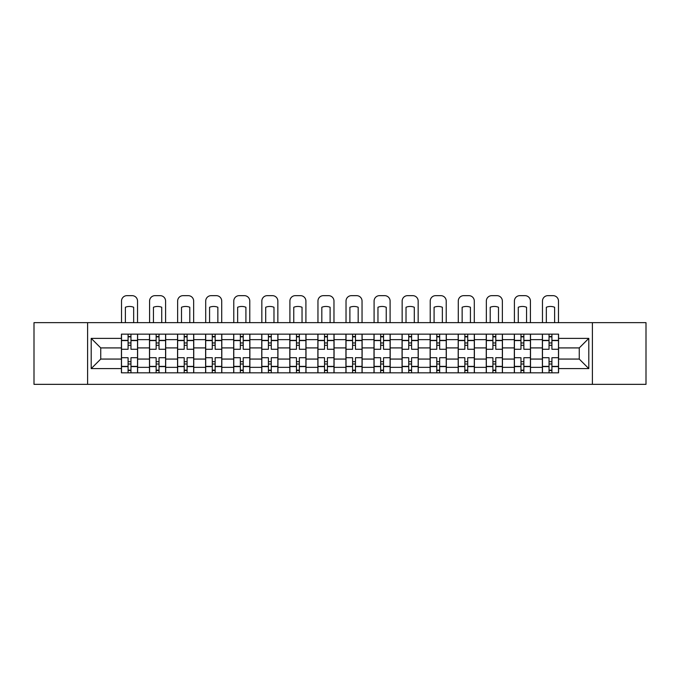 <?xml version="1.0" encoding="UTF-8"?>
<svg xmlns="http://www.w3.org/2000/svg" width="680" height="680" viewBox="0 0 680 680"><rect width="100%" height="100%" fill="white"/><g stroke="black" fill="none" stroke-linecap="round" stroke-linejoin="round"><path stroke-width="1.02" d="M592.39 384.344L646 384.344L646 322.643L34 322.643L34 384.344L592.39 384.344L592.39 322.643M149.489 372.827L149.489 339.643L137.615 339.643L137.615 372.827M137.615 339.643L137.615 334.152M149.489 339.643L149.489 334.152M165.682 334.152L165.682 372.827M177.556 372.827L177.556 334.152M193.749 334.152L193.749 372.827M205.615 372.827L205.615 334.152M221.807 334.152L221.807 372.827M233.682 372.827L233.682 334.152M249.875 334.152L249.875 372.827M261.749 372.827L261.749 334.152M277.933 334.152L277.933 372.827M289.808 372.827L289.808 334.152M306 334.152L306 372.827M317.875 372.827L317.875 334.152M334.067 334.152L334.067 372.827M345.933 372.827L345.933 334.152M362.125 334.152L362.125 372.827M374 372.827L374 334.152M390.192 334.152L390.192 372.827M402.067 372.827L402.067 334.152M418.251 334.152L418.251 372.827M430.125 372.827L430.125 334.152M446.318 334.152L446.318 372.827M458.192 372.827L458.192 334.152M474.385 334.152L474.385 372.827M486.251 372.827L486.251 334.152M502.443 334.152L502.443 372.827M514.318 372.827L514.318 334.152M530.51 334.152L530.51 372.827M542.385 372.827L542.385 334.152M542.385 359.065L530.51 359.065M514.318 359.065L502.443 359.065M486.251 359.065L474.385 359.065M458.192 359.065L446.318 359.065M430.125 359.065L418.251 359.065M402.067 359.065L390.192 359.065M374 359.065L362.125 359.065M345.933 359.065L334.067 359.065M317.875 359.065L306 359.065M289.808 359.065L277.933 359.065M261.749 359.065L249.875 359.065M233.682 359.065L221.807 359.065M205.615 359.065L193.749 359.065M177.556 359.065L165.682 359.065M149.489 359.065L137.615 359.065M542.385 347.913L530.51 347.913M514.318 347.913L502.443 347.913M486.251 347.913L474.385 347.913M458.192 347.913L446.318 347.913M430.125 347.913L418.251 347.913M402.067 347.913L390.192 347.913M374 347.913L362.125 347.913M345.933 347.913L334.067 347.913M317.875 347.913L306 347.913M289.808 347.913L277.933 347.913M261.749 347.913L249.875 347.913M233.682 347.913L221.807 347.913M205.615 347.913L193.749 347.913M177.556 347.913L165.682 347.913M149.489 347.913L137.615 347.913M100.742 359.065L121.431 359.065L121.431 347.913L100.742 347.913L100.742 359.065L91.205 368.602L91.205 338.385L121.431 338.385L121.431 347.913M558.569 347.913L558.569 359.065L579.258 359.065L579.258 347.913L558.569 347.913L558.569 334.152L121.431 334.152L121.431 338.385M558.569 338.385L588.795 338.385L588.795 368.602L558.569 368.602L558.569 359.065M121.431 359.065L121.431 372.827L558.569 372.827L558.569 368.602M121.431 368.602L91.205 368.602M87.609 384.344L87.609 322.643M130.959 370.132L128.087 370.132M128.087 336.855L130.959 336.855M159.026 370.132L156.145 370.132M156.145 336.855L159.026 336.855M187.094 370.132L184.212 370.132M184.212 336.855L187.094 336.855M215.152 370.132L212.279 370.132M212.279 336.855L215.152 336.855M243.219 370.132L240.338 370.132M240.338 336.855L243.219 336.855M271.277 370.132L268.404 370.132M268.404 336.855L271.277 336.855M299.344 370.132L296.463 370.132M296.463 336.855L299.344 336.855M327.411 370.132L324.53 370.132M324.53 336.855L327.411 336.855M355.47 370.132L352.589 370.132M352.589 336.855L355.47 336.855M383.537 370.132L380.655 370.132M380.655 336.855L383.537 336.855M411.596 370.132L408.723 370.132M408.723 336.855L411.596 336.855M439.662 370.132L436.781 370.132M436.781 336.855L439.662 336.855M467.721 370.132L464.848 370.132M464.848 336.855L467.721 336.855M495.788 370.132L492.906 370.132M492.906 336.855L495.788 336.855M523.855 370.132L520.973 370.132M520.973 336.855L523.855 336.855M551.913 370.132L549.04 370.132M549.04 336.855L551.913 336.855M91.205 338.385L100.742 347.913M579.258 359.065L588.795 368.602M579.258 347.913L588.795 338.385M137.53 372.827L137.53 349.265L130.959 349.265L130.959 334.152M128.087 334.152L128.087 349.265L121.516 349.265L121.516 334.152M137.53 349.265L137.53 334.152M121.516 372.827L121.516 357.723L128.087 357.723L128.087 372.827M130.959 372.827L130.959 357.723L137.53 357.723M128.087 345.304L130.959 345.304M121.516 357.723L121.516 349.265M130.959 361.675L128.087 361.675M130.959 370.49L128.087 370.49M128.087 364.012L130.959 364.012M130.959 342.966L128.087 342.966M128.087 336.49L130.959 336.49M137.53 322.643L137.53 301.053A5.397 5.397 0 0 0 132.132 295.655L126.913 295.655A5.397 5.397 0 0 0 121.516 301.053L121.516 322.643M125.383 322.643L125.383 307.25A11.152 11.152 0 0 1 133.662 307.25L133.662 322.643M165.589 372.827L165.589 349.265L159.026 349.265L159.026 334.152M156.145 334.152L156.145 349.265L149.583 349.265L149.583 334.152M165.589 349.265L165.589 334.152M149.583 372.827L149.583 357.723L156.145 357.723L156.145 372.827M159.026 372.827L159.026 357.723L165.589 357.723M156.145 345.304L159.026 345.304M149.583 357.723L149.583 349.265M159.026 361.675L156.145 361.675M159.026 370.49L156.145 370.49M156.145 364.012L159.026 364.012M159.026 342.966L156.145 342.966M156.145 336.49L159.026 336.49M165.589 322.643L165.589 301.053A5.397 5.397 0 0 0 160.2 295.655L154.981 295.655A5.397 5.397 0 0 0 149.583 301.053L149.583 322.643M153.451 322.643L153.451 307.25A11.152 11.152 0 0 1 161.721 307.25L161.721 322.643M193.656 372.827L193.656 349.265L187.094 349.265L187.094 334.152M184.212 334.152L184.212 349.265L177.642 349.265L177.642 334.152M193.656 349.265L193.656 334.152M177.642 372.827L177.642 357.723L184.212 357.723L184.212 372.827M187.094 372.827L187.094 357.723L193.656 357.723M184.212 345.304L187.094 345.304M177.642 357.723L177.642 349.265M187.094 361.675L184.212 361.675M187.094 370.49L184.212 370.49M184.212 364.012L187.094 364.012M187.094 342.966L184.212 342.966M184.212 336.49L187.094 336.49M193.656 322.643L193.656 301.053A5.397 5.397 0 0 0 188.258 295.655L183.039 295.655A5.397 5.397 0 0 0 177.642 301.053L177.642 322.643M181.509 322.643L181.509 307.25A11.152 11.152 0 0 1 189.788 307.25L189.788 322.643M221.723 372.827L221.723 349.265L215.152 349.265L215.152 334.152M212.279 334.152L212.279 349.265L205.708 349.265L205.708 334.152M221.723 349.265L221.723 334.152M205.708 372.827L205.708 357.723L212.279 357.723L212.279 372.827M215.152 372.827L215.152 357.723L221.723 357.723M212.279 345.304L215.152 345.304M205.708 357.723L205.708 349.265M215.152 361.675L212.279 361.675M215.152 370.49L212.279 370.49M212.279 364.012L215.152 364.012M215.152 342.966L212.279 342.966M212.279 336.49L215.152 336.49M221.723 322.643L221.723 301.053A5.397 5.397 0 0 0 216.325 295.655L211.106 295.655A5.397 5.397 0 0 0 205.708 301.053L205.708 322.643M209.576 322.643L209.576 307.25A11.152 11.152 0 0 1 217.855 307.25L217.855 322.643M249.781 372.827L249.781 349.265L243.219 349.265L243.219 334.152M240.338 334.152L240.338 349.265L233.775 349.265L233.775 334.152M249.781 349.265L249.781 334.152M233.775 372.827L233.775 357.723L240.338 357.723L240.338 372.827M243.219 372.827L243.219 357.723L249.781 357.723M240.338 345.304L243.219 345.304M233.775 357.723L233.775 349.265M243.219 361.675L240.338 361.675M243.219 370.49L240.338 370.49M240.338 364.012L243.219 364.012M243.219 342.966L240.338 342.966M240.338 336.49L243.219 336.49M249.781 322.643L249.781 301.053A5.397 5.397 0 0 0 244.383 295.655L239.173 295.655A5.397 5.397 0 0 0 233.775 301.053L233.775 322.643M237.643 322.643L237.643 307.25A11.152 11.152 0 0 1 245.913 307.25L245.913 322.643M277.848 372.827L277.848 349.265L271.277 349.265L271.277 334.152M268.404 334.152L268.404 349.265L261.834 349.265L261.834 334.152M277.848 349.265L277.848 334.152M261.834 372.827L261.834 357.723L268.404 357.723L268.404 372.827M271.277 372.827L271.277 357.723L277.848 357.723M268.404 345.304L271.277 345.304M261.834 357.723L261.834 349.265M271.277 361.675L268.404 361.675M271.277 370.49L268.404 370.49M268.404 364.012L271.277 364.012M271.277 342.966L268.404 342.966M268.404 336.49L271.277 336.49M277.848 322.643L277.848 301.053A5.397 5.397 0 0 0 272.45 295.655L267.231 295.655A5.397 5.397 0 0 0 261.834 301.053L261.834 322.643M265.701 322.643L265.701 307.25A11.152 11.152 0 0 1 273.981 307.25L273.981 322.643M305.906 372.827L305.906 349.265L299.344 349.265L299.344 334.152M296.463 334.152L296.463 349.265L289.901 349.265L289.901 334.152M305.906 349.265L305.906 334.152M289.901 372.827L289.901 357.723L296.463 357.723L296.463 372.827M299.344 372.827L299.344 357.723L305.906 357.723M296.463 345.304L299.344 345.304M289.901 357.723L289.901 349.265M299.344 361.675L296.463 361.675M299.344 370.49L296.463 370.49M296.463 364.012L299.344 364.012M299.344 342.966L296.463 342.966M296.463 336.49L299.344 336.49M305.906 322.643L305.906 301.053A5.397 5.397 0 0 0 300.509 295.655L295.298 295.655A5.397 5.397 0 0 0 289.901 301.053L289.901 322.643M293.769 322.643L293.769 307.25A11.152 11.152 0 0 1 302.039 307.25L302.039 322.643M333.974 372.827L333.974 349.265L327.411 349.265L327.411 334.152M324.53 334.152L324.53 349.265L317.959 349.265L317.959 334.152M333.974 349.265L333.974 334.152M317.959 372.827L317.959 357.723L324.53 357.723L324.53 372.827M327.411 372.827L327.411 357.723L333.974 357.723M324.53 345.304L327.411 345.304M317.959 357.723L317.959 349.265M327.411 361.675L324.53 361.675M327.411 370.49L324.53 370.49M324.53 364.012L327.411 364.012M327.411 342.966L324.53 342.966M324.53 336.49L327.411 336.49M333.974 322.643L333.974 301.053A5.397 5.397 0 0 0 328.576 295.655L323.357 295.655A5.397 5.397 0 0 0 317.959 301.053L317.959 322.643M321.827 322.643L321.827 307.25A11.152 11.152 0 0 1 330.106 307.25L330.106 322.643M362.041 372.827L362.041 349.265L355.47 349.265L355.47 334.152M352.589 334.152L352.589 349.265L346.026 349.265L346.026 334.152M362.041 349.265L362.041 334.152M346.026 372.827L346.026 357.723L352.589 357.723L352.589 372.827M355.47 372.827L355.47 357.723L362.041 357.723M352.589 345.304L355.47 345.304M346.026 357.723L346.026 349.265M355.47 361.675L352.589 361.675M355.47 370.49L352.589 370.49M352.589 364.012L355.47 364.012M355.47 342.966L352.589 342.966M352.589 336.49L355.47 336.49M362.041 322.643L362.041 301.053A5.397 5.397 0 0 0 356.643 295.655L351.424 295.655A5.397 5.397 0 0 0 346.026 301.053L346.026 322.643M349.894 322.643L349.894 307.25A11.152 11.152 0 0 1 358.173 307.25L358.173 322.643M390.099 372.827L390.099 349.265L383.537 349.265L383.537 334.152M380.655 334.152L380.655 349.265L374.094 349.265L374.094 334.152M390.099 349.265L390.099 334.152M374.094 372.827L374.094 357.723L380.655 357.723L380.655 372.827M383.537 372.827L383.537 357.723L390.099 357.723M380.655 345.304L383.537 345.304M374.094 357.723L374.094 349.265M383.537 361.675L380.655 361.675M383.537 370.49L380.655 370.49M380.655 364.012L383.537 364.012M383.537 342.966L380.655 342.966M380.655 336.49L383.537 336.49M390.099 322.643L390.099 301.053A5.397 5.397 0 0 0 384.701 295.655L379.491 295.655A5.397 5.397 0 0 0 374.094 301.053L374.094 322.643M377.961 322.643L377.961 307.25A11.152 11.152 0 0 1 386.231 307.25L386.231 322.643M418.166 372.827L418.166 349.265L411.596 349.265L411.596 334.152M408.723 334.152L408.723 349.265L402.152 349.265L402.152 334.152M418.166 349.265L418.166 334.152M402.152 372.827L402.152 357.723L408.723 357.723L408.723 372.827M411.596 372.827L411.596 357.723L418.166 357.723M408.723 345.304L411.596 345.304M402.152 357.723L402.152 349.265M411.596 361.675L408.723 361.675M411.596 370.49L408.723 370.49M408.723 364.012L411.596 364.012M411.596 342.966L408.723 342.966M408.723 336.49L411.596 336.49M418.166 322.643L418.166 301.053A5.397 5.397 0 0 0 412.769 295.655L407.55 295.655A5.397 5.397 0 0 0 402.152 301.053L402.152 322.643M406.019 322.643L406.019 307.25A11.152 11.152 0 0 1 414.298 307.25L414.298 322.643M446.225 372.827L446.225 349.265L439.662 349.265L439.662 334.152M436.781 334.152L436.781 349.265L430.219 349.265L430.219 334.152M446.225 349.265L446.225 334.152M430.219 372.827L430.219 357.723L436.781 357.723L436.781 372.827M439.662 372.827L439.662 357.723L446.225 357.723M436.781 345.304L439.662 345.304M430.219 357.723L430.219 349.265M439.662 361.675L436.781 361.675M439.662 370.49L436.781 370.49M436.781 364.012L439.662 364.012M439.662 342.966L436.781 342.966M436.781 336.49L439.662 336.49M446.225 322.643L446.225 301.053A5.397 5.397 0 0 0 440.827 295.655L435.616 295.655A5.397 5.397 0 0 0 430.219 301.053L430.219 322.643M434.087 322.643L434.087 307.25A11.152 11.152 0 0 1 442.357 307.25L442.357 322.643M474.291 372.827L474.291 349.265L467.721 349.265L467.721 334.152M464.848 334.152L464.848 349.265L458.277 349.265L458.277 334.152M474.291 349.265L474.291 334.152M458.277 372.827L458.277 357.723L464.848 357.723L464.848 372.827M467.721 372.827L467.721 357.723L474.291 357.723M464.848 345.304L467.721 345.304M458.277 357.723L458.277 349.265M467.721 361.675L464.848 361.675M467.721 370.49L464.848 370.49M464.848 364.012L467.721 364.012M467.721 342.966L464.848 342.966M464.848 336.49L467.721 336.49M474.291 322.643L474.291 301.053A5.397 5.397 0 0 0 468.894 295.655L463.675 295.655A5.397 5.397 0 0 0 458.277 301.053L458.277 322.643M462.145 322.643L462.145 307.25A11.152 11.152 0 0 1 470.424 307.25L470.424 322.643M502.358 372.827L502.358 349.265L495.788 349.265L495.788 334.152M492.906 334.152L492.906 349.265L486.344 349.265L486.344 334.152M502.358 349.265L502.358 334.152M486.344 372.827L486.344 357.723L492.906 357.723L492.906 372.827M495.788 372.827L495.788 357.723L502.358 357.723M492.906 345.304L495.788 345.304M486.344 357.723L486.344 349.265M495.788 361.675L492.906 361.675M495.788 370.49L492.906 370.49M492.906 364.012L495.788 364.012M495.788 342.966L492.906 342.966M492.906 336.49L495.788 336.49M502.358 322.643L502.358 301.053A5.397 5.397 0 0 0 496.961 295.655L491.742 295.655A5.397 5.397 0 0 0 486.344 301.053L486.344 322.643M490.212 322.643L490.212 307.25A11.152 11.152 0 0 1 498.491 307.25L498.491 322.643M530.417 372.827L530.417 349.265L523.855 349.265L523.855 334.152M520.973 334.152L520.973 349.265L514.412 349.265L514.412 334.152M530.417 349.265L530.417 334.152M514.412 372.827L514.412 357.723L520.973 357.723L520.973 372.827M523.855 372.827L523.855 357.723L530.417 357.723M520.973 345.304L523.855 345.304M514.412 357.723L514.412 349.265M523.855 361.675L520.973 361.675M523.855 370.49L520.973 370.49M520.973 364.012L523.855 364.012M523.855 342.966L520.973 342.966M520.973 336.49L523.855 336.49M530.417 322.643L530.417 301.053A5.397 5.397 0 0 0 525.019 295.655L519.8 295.655A5.397 5.397 0 0 0 514.412 301.053L514.412 322.643M518.279 322.643L518.279 307.25A11.152 11.152 0 0 1 526.549 307.25L526.549 322.643M558.484 372.827L558.484 349.265L551.913 349.265L551.913 334.152M549.04 334.152L549.04 349.265L542.47 349.265L542.47 334.152M558.484 349.265L558.484 334.152M542.47 372.827L542.47 357.723L549.04 357.723L549.04 372.827M551.913 372.827L551.913 357.723L558.484 357.723M549.04 345.304L551.913 345.304M542.47 357.723L542.47 349.265M551.913 361.675L549.04 361.675M551.913 370.49L549.04 370.49M549.04 364.012L551.913 364.012M551.913 342.966L549.04 342.966M549.04 336.49L551.913 336.49M558.484 322.643L558.484 301.053A5.397 5.397 0 0 0 553.087 295.655L547.867 295.655A5.397 5.397 0 0 0 542.47 301.053L542.47 322.643M546.337 322.643L546.337 307.25A11.152 11.152 0 0 1 554.616 307.25L554.616 322.643M514.318 339.643L502.443 339.643M486.251 339.643L474.385 339.643M458.192 339.643L446.318 339.643M430.125 339.643L418.251 339.643M402.067 339.643L390.192 339.643M374 339.643L362.125 339.643M345.933 339.643L334.067 339.643M317.875 339.643L306 339.643M289.808 339.643L277.933 339.643M261.749 339.643L249.875 339.643M233.682 339.643L221.807 339.643M205.615 339.643L193.749 339.643M177.556 339.643L165.682 339.643M542.385 339.643L530.51 339.643M514.318 367.344L502.443 367.344M486.251 367.344L474.385 367.344M458.192 367.344L446.318 367.344M430.125 367.344L418.251 367.344M402.067 367.344L390.192 367.344M374 367.344L362.125 367.344M345.933 367.344L334.067 367.344M317.875 367.344L306 367.344M289.808 367.344L277.933 367.344M261.749 367.344L249.875 367.344M233.682 367.344L221.807 367.344M205.615 367.344L193.749 367.344M177.556 367.344L165.682 367.344M149.489 367.344L137.615 367.344M542.385 367.344L530.51 367.344M137.53 340.357L130.959 340.357M128.087 340.357L121.516 340.357M128.087 340.603L121.516 340.603M128.087 366.384L121.516 366.384M128.087 366.622L121.516 366.622M137.53 366.622L130.959 366.622M137.53 340.603L130.959 340.603M137.53 366.384L130.959 366.384M165.589 340.357L159.026 340.357M156.145 340.357L149.583 340.357M156.145 340.603L149.583 340.603M156.145 366.384L149.583 366.384M156.145 366.622L149.583 366.622M165.589 366.622L159.026 366.622M165.589 340.603L159.026 340.603M165.589 366.384L159.026 366.384M193.656 340.357L187.094 340.357M184.212 340.357L177.642 340.357M184.212 340.603L177.642 340.603M184.212 366.384L177.642 366.384M184.212 366.622L177.642 366.622M193.656 366.622L187.094 366.622M193.656 340.603L187.094 340.603M193.656 366.384L187.094 366.384M221.723 340.357L215.152 340.357M212.279 340.357L205.708 340.357M212.279 340.603L205.708 340.603M212.279 366.384L205.708 366.384M212.279 366.622L205.708 366.622M221.723 366.622L215.152 366.622M221.723 340.603L215.152 340.603M221.723 366.384L215.152 366.384M249.781 340.357L243.219 340.357M240.338 340.357L233.775 340.357M240.338 340.603L233.775 340.603M240.338 366.384L233.775 366.384M240.338 366.622L233.775 366.622M249.781 366.622L243.219 366.622M249.781 340.603L243.219 340.603M249.781 366.384L243.219 366.384M277.848 340.357L271.277 340.357M268.404 340.357L261.834 340.357M268.404 340.603L261.834 340.603M268.404 366.384L261.834 366.384M268.404 366.622L261.834 366.622M277.848 366.622L271.277 366.622M277.848 340.603L271.277 340.603M277.848 366.384L271.277 366.384M305.906 340.357L299.344 340.357M296.463 340.357L289.901 340.357M296.463 340.603L289.901 340.603M296.463 366.384L289.901 366.384M296.463 366.622L289.901 366.622M305.906 366.622L299.344 366.622M305.906 340.603L299.344 340.603M305.906 366.384L299.344 366.384M333.974 340.357L327.411 340.357M324.53 340.357L317.959 340.357M324.53 340.603L317.959 340.603M324.53 366.384L317.959 366.384M324.53 366.622L317.959 366.622M333.974 366.622L327.411 366.622M333.974 340.603L327.411 340.603M333.974 366.384L327.411 366.384M362.041 340.357L355.47 340.357M352.589 340.357L346.026 340.357M352.589 340.603L346.026 340.603M352.589 366.384L346.026 366.384M352.589 366.622L346.026 366.622M362.041 366.622L355.47 366.622M362.041 340.603L355.47 340.603M362.041 366.384L355.47 366.384M390.099 340.357L383.537 340.357M380.655 340.357L374.094 340.357M380.655 340.603L374.094 340.603M380.655 366.384L374.094 366.384M380.655 366.622L374.094 366.622M390.099 366.622L383.537 366.622M390.099 340.603L383.537 340.603M390.099 366.384L383.537 366.384M418.166 340.357L411.596 340.357M408.723 340.357L402.152 340.357M408.723 340.603L402.152 340.603M408.723 366.384L402.152 366.384M408.723 366.622L402.152 366.622M418.166 366.622L411.596 366.622M418.166 340.603L411.596 340.603M418.166 366.384L411.596 366.384M446.225 340.357L439.662 340.357M436.781 340.357L430.219 340.357M436.781 340.603L430.219 340.603M436.781 366.384L430.219 366.384M436.781 366.622L430.219 366.622M446.225 366.622L439.662 366.622M446.225 340.603L439.662 340.603M446.225 366.384L439.662 366.384M474.291 340.357L467.721 340.357M464.848 340.357L458.277 340.357M464.848 340.603L458.277 340.603M464.848 366.384L458.277 366.384M464.848 366.622L458.277 366.622M474.291 366.622L467.721 366.622M474.291 340.603L467.721 340.603M474.291 366.384L467.721 366.384M502.358 340.357L495.788 340.357M492.906 340.357L486.344 340.357M492.906 340.603L486.344 340.603M492.906 366.384L486.344 366.384M492.906 366.622L486.344 366.622M502.358 366.622L495.788 366.622M502.358 340.603L495.788 340.603M502.358 366.384L495.788 366.384M530.417 340.357L523.855 340.357M520.973 340.357L514.412 340.357M520.973 340.603L514.412 340.603M520.973 366.384L514.412 366.384M520.973 366.622L514.412 366.622M530.417 366.622L523.855 366.622M530.417 340.603L523.855 340.603M530.417 366.384L523.855 366.384M558.484 340.357L551.913 340.357M549.04 340.357L542.47 340.357M549.04 340.603L542.47 340.603M549.04 366.384L542.47 366.384M549.04 366.622L542.47 366.622M558.484 366.622L551.913 366.622M558.484 340.603L551.913 340.603M558.484 366.384L551.913 366.384"/></g></svg>
